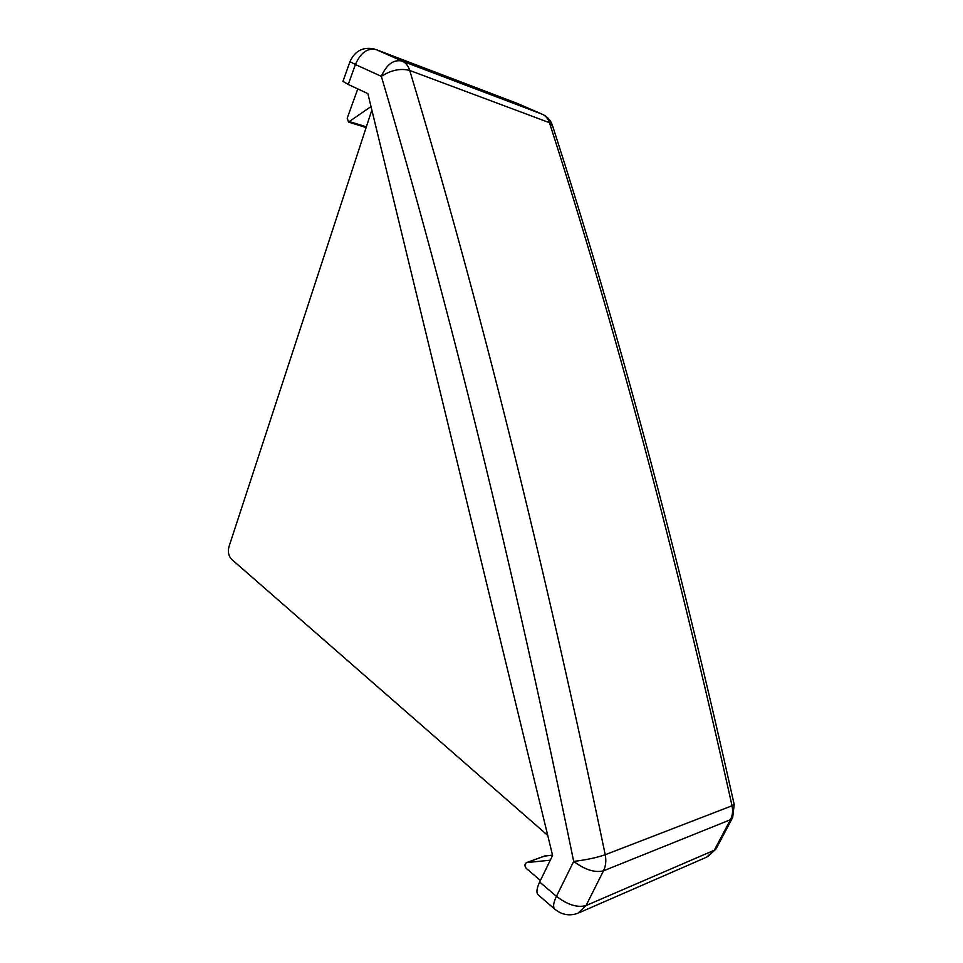 <?xml version="1.0" encoding="UTF-8"?>
<svg xmlns="http://www.w3.org/2000/svg" width="963" height="963" viewBox="0 0 963 963"><rect width="100%" height="100%" fill="white"/><g stroke="black" fill="none" stroke-linecap="round" stroke-linejoin="round"><path stroke-width="1.44" d="M538.642 895.241L537.811 894.531C536.21 892.207 536.836 888.042 539.665 882.012L556.445 896.348C567.568 904.847 577.439 907.904 586.046 905.557L714.305 850.221L716.592 847.885L732.145 818.526M578.968 912.792L706.698 857.13L714.305 850.221L730.436 819.742L603.488 870.829C594.941 872.947 584.998 869.806 573.683 861.404L556.445 896.348C553.556 902.403 552.882 906.568 554.423 908.843L555.206 909.529M228.965 546.707C227.689 551.835 228.568 556.036 231.602 559.298L547.73 835.403L371.85 110.035L228.965 546.707M540.412 880.471L526.328 868.457C524.414 866.014 524.474 864.064 526.508 862.619L550.282 860.2M544.456 856.155L552.509 855.084M547.73 835.403L552.593 855.457L539.665 882.012M349.978 61.656L355.395 64.533L348.269 84.455L367.878 93.64L371.85 110.035M348.269 84.455L342.936 81.386M357.779 88.909L347.234 118.136L348.522 122.072L371.008 106.568M518.094 103.715L376.16 49.607L402.233 61.09C393.662 59.237 386.693 64.316 381.336 76.33C449.348 305.921 513.46 567.616 573.683 861.404C586.046 859.947 596.566 857.72 605.221 854.723L732.036 805.778C733.108 810.906 732.578 815.553 730.436 819.742L732.674 817.539L734.203 804.538M376.16 49.607C367.541 47.717 360.619 52.688 355.395 64.533L381.336 76.33C391.219 70.046 400.68 68.096 409.72 70.455C478.852 299.782 544.023 561.2 605.221 854.723C606.389 860.681 605.811 866.05 603.488 870.829L586.046 905.557L577.836 913.285C569.35 916.307 561.537 914.826 554.423 908.843L537.811 894.531M552.256 124.841C550.547 120.315 547.586 116.956 543.385 114.778L542.338 114.26C545.696 115.801 548.067 118.605 549.44 122.674C614.851 325.578 675.725 553.268 732.036 805.778L734.131 804.201C678.217 553.785 617.728 327.757 552.666 126.105L549.44 122.674L409.72 70.455C408.276 65.845 405.784 62.727 402.233 61.09L542.338 114.26L516.601 103.113M526.942 862.523L545.371 855.818M349.93 121.699L366.349 126.827M707.901 856.589L716.051 848.909M526.508 862.619L544.95 855.902M348.522 122.072L366.121 127.549M374.438 49.029C363.039 46.585 354.878 50.81 349.954 61.728L342.9 81.482"/></g></svg>
